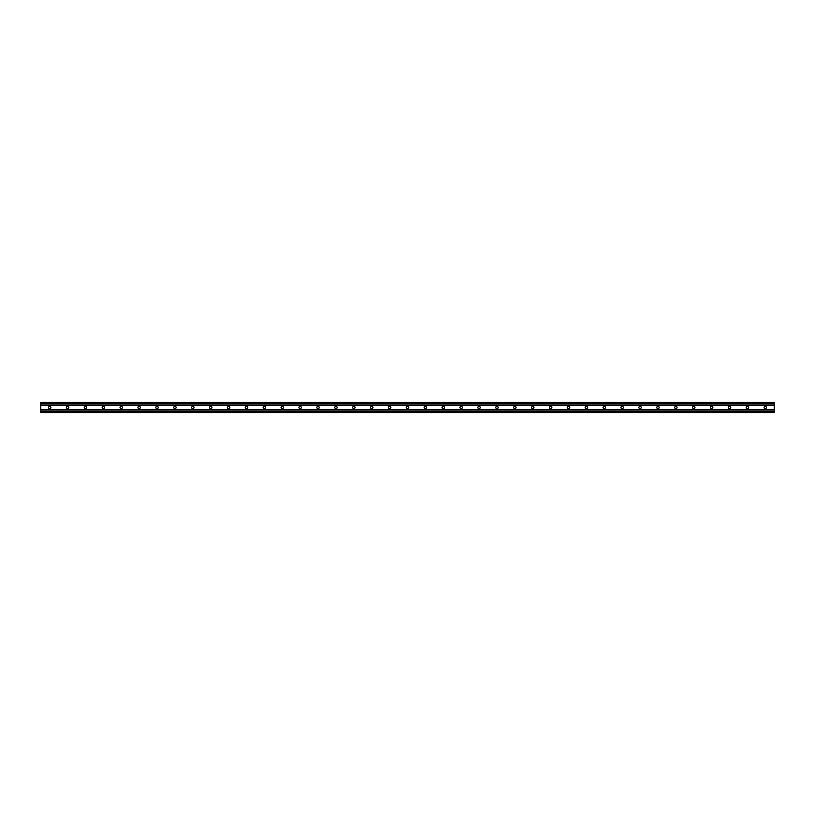 <?xml version="1.0" encoding="UTF-8"?>
<svg xmlns="http://www.w3.org/2000/svg" width="815" height="815" viewBox="0 0 815 815"><rect width="100%" height="100%" fill="white"/><g stroke="black" fill="none" stroke-linecap="round" stroke-linejoin="round"><path stroke-width="1.22" d="M774.25 412.553L40.75 412.553L40.75 402.447L774.25 402.447L774.25 412.553M765.53 406.491L765.081 406.491A1.009 1.009 0 0 0 764.073 407.5A1.009 1.009 0 0 0 765.081 408.509L765.53 408.509A1.009 1.009 0 0 0 766.538 407.5A1.009 1.009 0 0 0 765.53 406.491M747.64 406.491L747.192 406.491A1.009 1.009 0 0 0 746.183 407.5A1.009 1.009 0 0 0 747.192 408.509L747.64 408.509A1.009 1.009 0 0 0 748.649 407.5A1.009 1.009 0 0 0 747.64 406.491M729.751 406.491L729.303 406.491A1.009 1.009 0 0 0 728.294 407.5A1.009 1.009 0 0 0 729.303 408.509L729.751 408.509A1.009 1.009 0 0 0 730.749 407.5A1.009 1.009 0 0 0 729.751 406.491M711.862 406.491L711.414 406.491A1.009 1.009 0 0 0 710.405 407.5A1.009 1.009 0 0 0 711.414 408.509L711.862 408.509A1.009 1.009 0 0 0 712.86 407.5A1.009 1.009 0 0 0 711.862 406.491M693.973 406.491L693.524 406.491A1.009 1.009 0 0 0 692.516 407.5A1.009 1.009 0 0 0 693.524 408.509L693.973 408.509A1.009 1.009 0 0 0 694.971 407.5A1.009 1.009 0 0 0 693.973 406.491M676.073 406.491L675.635 406.491A1.009 1.009 0 0 0 674.626 407.5A1.009 1.009 0 0 0 675.635 408.509L676.073 408.509A1.009 1.009 0 0 0 677.082 407.5A1.009 1.009 0 0 0 676.073 406.491M658.184 406.491L657.736 406.491A1.009 1.009 0 0 0 656.737 407.5A1.009 1.009 0 0 0 657.736 408.509L658.184 408.509A1.009 1.009 0 0 0 659.192 407.5A1.009 1.009 0 0 0 658.184 406.491M640.295 406.491L639.846 406.491A1.009 1.009 0 0 0 638.848 407.5A1.009 1.009 0 0 0 639.846 408.509L640.295 408.509A1.009 1.009 0 0 0 641.303 407.5A1.009 1.009 0 0 0 640.295 406.491M622.405 406.491L621.957 406.491A1.009 1.009 0 0 0 620.948 407.5A1.009 1.009 0 0 0 621.957 408.509L622.405 408.509A1.009 1.009 0 0 0 623.414 407.5A1.009 1.009 0 0 0 622.405 406.491M604.516 406.491L604.068 406.491A1.009 1.009 0 0 0 603.059 407.5A1.009 1.009 0 0 0 604.068 408.509L604.516 408.509A1.009 1.009 0 0 0 605.525 407.5A1.009 1.009 0 0 0 604.516 406.491M586.627 406.491L586.179 406.491A1.009 1.009 0 0 0 585.17 407.5A1.009 1.009 0 0 0 586.179 408.509L586.627 408.509A1.009 1.009 0 0 0 587.635 407.5A1.009 1.009 0 0 0 586.627 406.491M568.738 406.491L568.289 406.491A1.009 1.009 0 0 0 567.281 407.5A1.009 1.009 0 0 0 568.289 408.509L568.738 408.509A1.009 1.009 0 0 0 569.746 407.5A1.009 1.009 0 0 0 568.738 406.491M550.848 406.491L550.4 406.491A1.009 1.009 0 0 0 549.391 407.5A1.009 1.009 0 0 0 550.4 408.509L550.848 408.509A1.009 1.009 0 0 0 551.857 407.5A1.009 1.009 0 0 0 550.848 406.491M532.959 406.491L532.511 406.491A1.009 1.009 0 0 0 531.502 407.5A1.009 1.009 0 0 0 532.511 408.509L532.959 408.509A1.009 1.009 0 0 0 533.957 407.5A1.009 1.009 0 0 0 532.959 406.491M515.07 406.491L514.622 406.491A1.009 1.009 0 0 0 513.613 407.5A1.009 1.009 0 0 0 514.622 408.509L515.07 408.509A1.009 1.009 0 0 0 516.068 407.5A1.009 1.009 0 0 0 515.07 406.491M497.17 406.491L496.732 406.491A1.009 1.009 0 0 0 495.724 407.5A1.009 1.009 0 0 0 496.732 408.509L497.17 408.509A1.009 1.009 0 0 0 498.179 407.5A1.009 1.009 0 0 0 497.17 406.491M479.281 406.491L478.833 406.491A1.009 1.009 0 0 0 477.835 407.5A1.009 1.009 0 0 0 478.833 408.509L479.281 408.509A1.009 1.009 0 0 0 480.29 407.5A1.009 1.009 0 0 0 479.281 406.491M461.392 406.491L460.944 406.491A1.009 1.009 0 0 0 459.945 407.5A1.009 1.009 0 0 0 460.944 408.509L461.392 408.509A1.009 1.009 0 0 0 462.4 407.5A1.009 1.009 0 0 0 461.392 406.491M443.503 406.491L443.054 406.491A1.009 1.009 0 0 0 442.046 407.5A1.009 1.009 0 0 0 443.054 408.509L443.503 408.509A1.009 1.009 0 0 0 444.511 407.5A1.009 1.009 0 0 0 443.503 406.491M425.613 406.491L425.165 406.491A1.009 1.009 0 0 0 424.157 407.5A1.009 1.009 0 0 0 425.165 408.509L425.613 408.509A1.009 1.009 0 0 0 426.622 407.5A1.009 1.009 0 0 0 425.613 406.491M407.724 406.491L407.276 406.491A1.009 1.009 0 0 0 406.267 407.5A1.009 1.009 0 0 0 407.276 408.509L407.724 408.509A1.009 1.009 0 0 0 408.733 407.5A1.009 1.009 0 0 0 407.724 406.491M389.835 406.491L389.387 406.491A1.009 1.009 0 0 0 388.378 407.5A1.009 1.009 0 0 0 389.387 408.509L389.835 408.509A1.009 1.009 0 0 0 390.843 407.5A1.009 1.009 0 0 0 389.835 406.491M371.946 406.491L371.497 406.491A1.009 1.009 0 0 0 370.489 407.5A1.009 1.009 0 0 0 371.497 408.509L371.946 408.509A1.009 1.009 0 0 0 372.954 407.5A1.009 1.009 0 0 0 371.946 406.491M354.056 406.491L353.608 406.491A1.009 1.009 0 0 0 352.6 407.5A1.009 1.009 0 0 0 353.608 408.509L354.056 408.509A1.009 1.009 0 0 0 355.055 407.5A1.009 1.009 0 0 0 354.056 406.491M336.167 406.491L335.719 406.491A1.009 1.009 0 0 0 334.71 407.5A1.009 1.009 0 0 0 335.719 408.509L336.167 408.509A1.009 1.009 0 0 0 337.166 407.5A1.009 1.009 0 0 0 336.167 406.491M318.268 406.491L317.83 406.491A1.009 1.009 0 0 0 316.821 407.5A1.009 1.009 0 0 0 317.83 408.509L318.268 408.509A1.009 1.009 0 0 0 319.276 407.5A1.009 1.009 0 0 0 318.268 406.491M300.378 406.491L299.93 406.491A1.009 1.009 0 0 0 298.932 407.5A1.009 1.009 0 0 0 299.93 408.509L300.378 408.509A1.009 1.009 0 0 0 301.387 407.5A1.009 1.009 0 0 0 300.378 406.491M282.489 406.491L282.041 406.491A1.009 1.009 0 0 0 281.043 407.5A1.009 1.009 0 0 0 282.041 408.509L282.489 408.509A1.009 1.009 0 0 0 283.498 407.5A1.009 1.009 0 0 0 282.489 406.491M264.6 406.491L264.152 406.491A1.009 1.009 0 0 0 263.143 407.5A1.009 1.009 0 0 0 264.152 408.509L264.6 408.509A1.009 1.009 0 0 0 265.609 407.5A1.009 1.009 0 0 0 264.6 406.491M246.711 406.491L246.262 406.491A1.009 1.009 0 0 0 245.254 407.5A1.009 1.009 0 0 0 246.262 408.509L246.711 408.509A1.009 1.009 0 0 0 247.719 407.5A1.009 1.009 0 0 0 246.711 406.491M228.821 406.491L228.373 406.491A1.009 1.009 0 0 0 227.365 407.5A1.009 1.009 0 0 0 228.373 408.509L228.821 408.509A1.009 1.009 0 0 0 229.83 407.5A1.009 1.009 0 0 0 228.821 406.491M210.932 406.491L210.484 406.491A1.009 1.009 0 0 0 209.475 407.5A1.009 1.009 0 0 0 210.484 408.509L210.932 408.509A1.009 1.009 0 0 0 211.941 407.5A1.009 1.009 0 0 0 210.932 406.491M193.043 406.491L192.595 406.491A1.009 1.009 0 0 0 191.586 407.5A1.009 1.009 0 0 0 192.595 408.509L193.043 408.509A1.009 1.009 0 0 0 194.052 407.5A1.009 1.009 0 0 0 193.043 406.491M175.154 406.491L174.705 406.491A1.009 1.009 0 0 0 173.697 407.5A1.009 1.009 0 0 0 174.705 408.509L175.154 408.509A1.009 1.009 0 0 0 176.152 407.5A1.009 1.009 0 0 0 175.154 406.491M157.264 406.491L156.816 406.491A1.009 1.009 0 0 0 155.808 407.5A1.009 1.009 0 0 0 156.816 408.509L157.264 408.509A1.009 1.009 0 0 0 158.263 407.5A1.009 1.009 0 0 0 157.264 406.491M139.365 406.491L138.927 406.491A1.009 1.009 0 0 0 137.918 407.5A1.009 1.009 0 0 0 138.927 408.509L139.365 408.509A1.009 1.009 0 0 0 140.374 407.5A1.009 1.009 0 0 0 139.365 406.491M121.476 406.491L121.028 406.491A1.009 1.009 0 0 0 120.029 407.5A1.009 1.009 0 0 0 121.028 408.509L121.476 408.509A1.009 1.009 0 0 0 122.484 407.5A1.009 1.009 0 0 0 121.476 406.491M103.587 406.491L103.138 406.491A1.009 1.009 0 0 0 102.14 407.5A1.009 1.009 0 0 0 103.138 408.509L103.587 408.509A1.009 1.009 0 0 0 104.595 407.5A1.009 1.009 0 0 0 103.587 406.491M85.697 406.491L85.249 406.491A1.009 1.009 0 0 0 84.251 407.5A1.009 1.009 0 0 0 85.249 408.509L85.697 408.509A1.009 1.009 0 0 0 86.706 407.5A1.009 1.009 0 0 0 85.697 406.491M67.808 406.491L67.36 406.491A1.009 1.009 0 0 0 66.351 407.5A1.009 1.009 0 0 0 67.36 408.509L67.808 408.509A1.009 1.009 0 0 0 68.817 407.5A1.009 1.009 0 0 0 67.808 406.491M49.919 406.491L49.471 406.491A1.009 1.009 0 0 0 48.462 407.5A1.009 1.009 0 0 0 49.471 408.509L49.919 408.509A1.009 1.009 0 0 0 50.927 407.5A1.009 1.009 0 0 0 49.919 406.491M774.25 411.055L40.75 411.055M774.25 409.588L40.75 409.588M774.25 412.227L40.75 412.227M774.25 402.773L40.75 402.773M774.25 403.945L40.75 403.945M774.25 405.412L40.75 405.412"/></g></svg>
